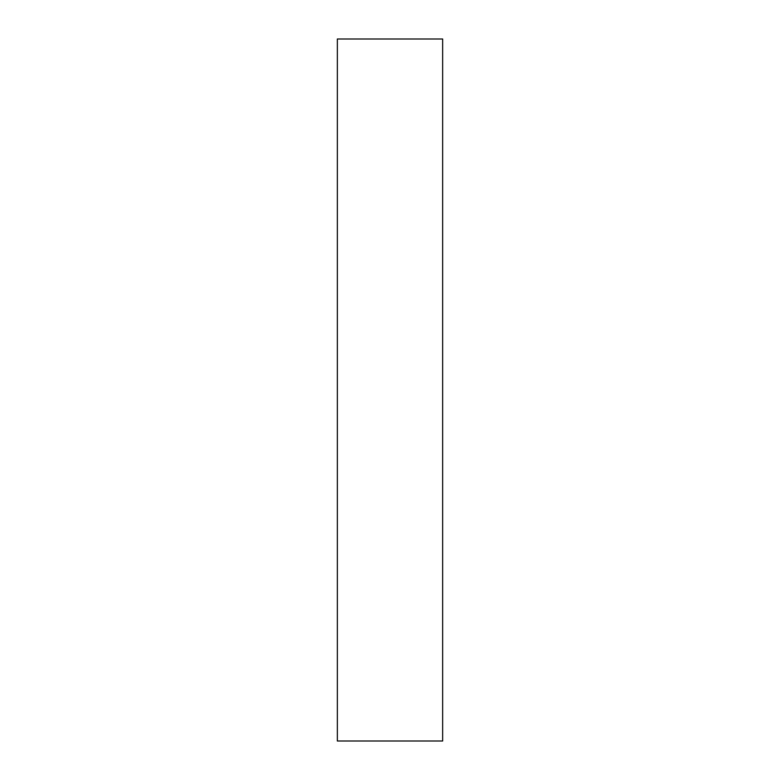 <?xml version="1.0" encoding="UTF-8"?>
<svg xmlns="http://www.w3.org/2000/svg" width="780" height="780" viewBox="0 0 780 780"><rect width="100%" height="100%" fill="white"/><g stroke="black" fill="none" stroke-linecap="round" stroke-linejoin="round"><path stroke-width="1.17" d="M442.65 741L442.65 39L442.65 741L337.35 741L337.35 39L337.35 741L442.65 741M337.35 39L442.65 39L337.35 39"/></g></svg>
